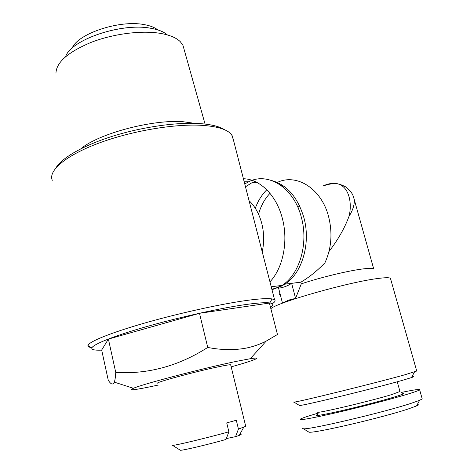 <?xml version="1.0" encoding="UTF-8"?>
<svg xmlns="http://www.w3.org/2000/svg" width="474" height="474" viewBox="0 0 474 474"><rect width="100%" height="100%" fill="white"/><g stroke="black" fill="none" stroke-linecap="round" stroke-linejoin="round"><path stroke-width="0.71" d="M72.196 48.081C77.766 33.684 119.341 19.801 143.729 24.529C149.897 25.572 154.554 27.35 157.706 29.862M65.59 56.684C70.75 39.816 121.255 22.562 150.459 28.203C158.156 29.489 163.791 31.728 167.375 34.922M307.999 431.577L309.018 432.205C315.05 433.319 382.951 417.493 408.535 408.861L416.522 405.957C419.437 404.666 419.798 404.014 417.6 403.996M302.394 428.259L303.467 428.78C309.563 429.823 383.389 412.487 411.035 403.362L419.626 400.323L422.21 398.883L422.115 398.551M318.398 413.091L315.074 414.057C306.115 416.711 301.12 418.459 300.095 419.3C299.811 420.503 312.674 418.121 338.685 412.155C363.374 406.402 393.349 398.557 408.392 393.93C415.331 391.797 419.081 390.416 419.638 389.794C419.905 388.958 413.719 389.859 401.081 392.496M317.823 411.989C312.964 414.632 369.513 401.389 391.856 394.552L399.961 391.488M317.627 414.477C312.65 416.61 319.832 415.526 339.177 411.236C357.692 407.042 382.577 400.607 394.848 396.851C402.319 394.552 404.938 393.426 402.704 393.467M291.64 283.357L295.575 298.377L288.808 300.048L282.445 302.999L278.611 288.186C283.156 287.617 287.499 286.006 291.64 283.357L300.931 282.149C309.362 277.142 317.367 270.69 324.939 262.792C331.504 248.364 332.695 232.876 328.518 216.328C321.218 188.113 296.007 172.933 276.923 182.638L276.721 182.733M282.273 185.144L281.201 185.565M270.002 193.321C264.693 198.89 260.872 205.858 258.531 214.218M266.785 189.778C261.826 194.737 257.998 200.899 255.302 208.252M271.815 289.069C276.342 288.482 280.661 286.853 284.785 284.187C302.045 273.593 311.122 243.162 303.834 217.448C297.678 197.261 287.054 184.984 271.969 180.606M353.888 198.114L354.368 199.939C354.469 205.106 352.668 210.598 348.977 216.422C344.711 228.018 338.039 239.731 328.968 251.564M348.977 216.422C353.189 201.124 347.803 175.131 323.209 185.849M299.491 205.669L297.974 207.6M293.341 402.029L293.998 402.124C298.3 402.011 375.686 382.968 405.027 374.733L416.729 371.024M270.85 308.687C276.917 302.501 349.137 281.947 377.997 278.481C385.315 277.515 389.468 277.474 390.452 278.351L390.629 278.961M299.082 405.24L299.532 405.519C303.935 405.572 375.337 388.141 402.556 380.29L411.391 377.63C414.181 376.682 414.341 376.392 411.865 376.771M323.203 185.855C333.181 182.988 336.919 182.336 345.647 186.863C349.895 190.121 352.514 193.493 353.515 196.977L373.761 269.078C372.914 268.243 369.513 268.166 363.57 268.853C349.522 270.429 320.756 277.337 301.286 283.855L295.575 298.377M279.873 293.074L279.476 294.52M158.34 385.042L156.118 385.522C135.422 389.948 127.85 390.872 133.401 388.289C142.603 384.112 205.141 367.741 236.917 361.259L250.242 358.723C264.32 356.436 254.123 360.453 231.176 366.87M277.462 334.49L266.192 341.126C259.906 344.343 253.128 346.69 245.864 348.165C234.032 350.316 221.322 350.073 207.725 347.448C178.579 366.058 147.918 374.389 115.745 372.44C115.514 376.907 115.034 380.142 114.317 382.145C112.936 385.172 110.916 384.509 108.244 380.154L101.673 350.043L108.398 339.076L199.501 313.296L269.41 303.064L277.462 334.49M230.725 365.033L230.666 364.784C229.7 364.619 225.701 365.27 218.668 366.74C195.561 371.498 152.776 383.134 157.913 383.193M172.086 445.193L172.625 445.394C176.192 445.299 208.062 437.632 228.871 431.82L226.726 422.897L236.301 420.254L238.446 429.077L245.733 426.345M262.217 251.789C264.291 242.374 264.125 232.876 261.725 223.301C259.177 213.81 254.953 206.261 249.051 200.662M269.955 281.834C283.108 268.006 288.536 241.017 282.279 218.147C276.378 195.087 259.764 178.953 243.411 178.745M56.122 167.612C62.153 157.581 84.064 145.091 113.487 135.955C142.905 126.836 176.879 122.091 199.501 123.566C211.155 124.378 219.509 126.434 224.563 129.74M52.306 180.298C47.992 170.841 65.371 155.685 98.391 143.296C131.334 130.907 175.024 123.554 202.368 125.361C218.076 126.499 227.87 129.675 231.739 134.894L233.433 139.99M101.691 350.132C94.717 350.428 91.429 349.711 91.843 347.975C92.874 344.397 114.027 335.894 146.97 326.503C179.871 317.118 220.137 308.201 244.94 304.658C257.293 302.91 265.576 302.341 269.795 302.945C273.539 303.55 273.771 304.972 270.47 307.211M91.399 347.697L88.52 346.867L87.909 345.522C88.822 341.724 110.602 332.813 144.777 323.019C178.905 313.243 220.742 304.03 246.403 300.486C259.183 298.738 267.727 298.217 272.046 298.928L274.576 299.787C275.684 300.7 274.932 302.015 272.325 303.751M244.756 183.971L248.637 181.785C268.035 171.612 293.803 187.556 301.334 217.288C308.758 243.529 299.538 274.588 282.006 285.407L272.011 289.81M65.613 56.661C70.839 39.804 121.291 22.598 150.465 28.227C158.132 29.506 163.761 31.734 167.346 34.916M184.025 49.13L182.964 45.35L180.327 41.718C176.251 37.671 169.372 34.851 159.697 33.257C140.796 30.247 112.759 33.897 90.783 42.506C67.883 52.211 56.276 62.438 55.962 73.186M80.793 148.824C98.527 133.567 153.025 119.146 183.361 121.759L194.761 123.353M226.335 438.58L235.566 436.649L239.24 435.416C241.592 434.54 241.77 434.22 239.767 434.457M180.007 450.022L180.452 450.294C183.586 450.312 208.779 444.339 226.003 439.469L228.871 431.82M235.566 436.649L238.446 429.077M199.501 313.296L207.725 347.448M108.398 339.076L115.745 372.44M300.848 282.196L301.286 283.855M254.941 181.459L252.008 182.686L245.479 186.786M309.018 432.205L303.467 428.78M283.665 186.092L281.917 186.104M416.764 371.148L390.452 278.351M411.391 377.63L414.507 371.977M300.931 282.149L284.785 284.187M250.242 358.723L266.192 341.126M245.781 426.547L230.666 364.784M269.795 302.945L272.046 298.928M274.576 299.787L232.367 135.866M282.006 285.407L271.229 286.776M182.964 45.35L205.058 124.058M248.637 181.785L244.193 181.791M88.52 346.867L88.277 345.753M91.843 347.975L87.909 345.522M180.452 450.294L172.625 445.394M239.24 435.416L243.642 427.424M133.401 388.289L114.317 382.145M276.923 182.638L276.549 182.638M257.4 182.674L252.008 182.686M299.532 405.519L293.998 402.124M400.009 391.654L397.253 381.777M422.21 398.883L419.638 389.794M416.522 405.957L419.626 400.323"/></g></svg>
